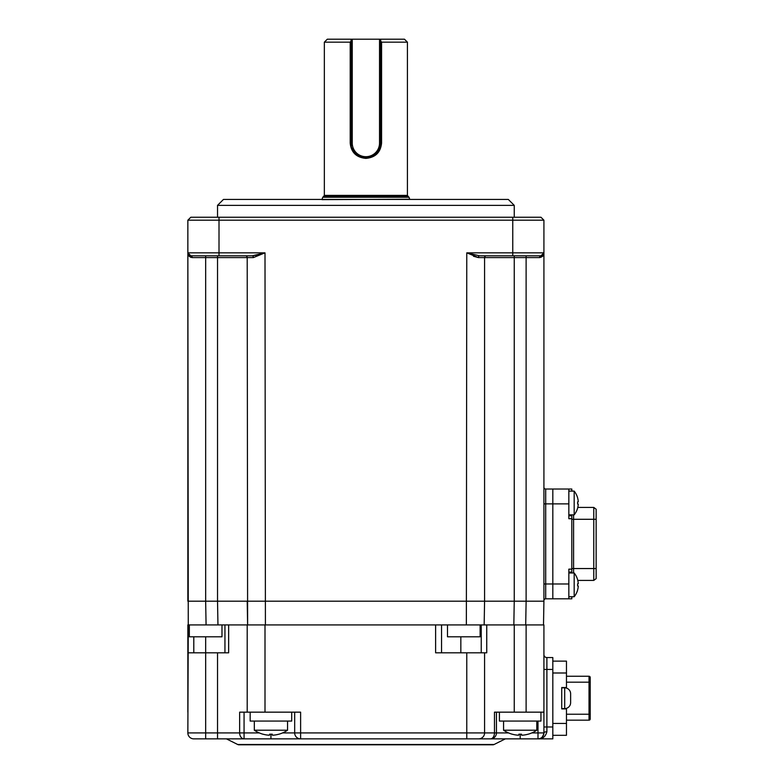 <?xml version="1.0" encoding="UTF-8"?>
<svg xmlns="http://www.w3.org/2000/svg" width="784" height="784" viewBox="0 0 784 784"><rect width="100%" height="100%" fill="white"/><g stroke="black" fill="none" stroke-linecap="round" stroke-linejoin="round"><path stroke-width="1.18" d="M514.245 205.359L217.531 205.359L223.46 199.43L508.316 199.43L514.245 205.359L514.245 217.237M543.263 254.702L543.714 253.938A2.969 2.969 0 0 1 540.95 255.809A1.784 1.352 -90 0 0 539.608 257.583L514.245 257.583L514.245 601.191L484.581 601.191L484.581 257.583A1.784 1.784 0 0 1 486.354 255.809L479.553 255.809L468.146 253.261M473.497 256.26L478.397 257.583L466.774 252.84L479.553 255.809A1.784 1.166 -90 0 0 478.397 257.583L514.245 257.583L514.245 255.809M258.083 254.859L252.223 255.809L190.826 255.809A1.784 1.352 -90 0 1 192.168 257.583C189.228 256.966 187.797 255.388 187.856 252.84A2.969 2.969 0 0 0 190.826 255.809L188.503 254.692L187.856 252.84L187.856 220.196L190.826 217.237L540.95 217.237L543.92 220.196L187.856 220.196M189.336 624.926L189.336 636.794L221.98 636.794L221.98 624.926L228.654 624.926L188.268 624.926L187.856 252.84L190.826 255.809A2.969 2.969 0 0 1 188.062 253.938A2.969 2.969 0 0 0 190.826 255.809M219.01 217.237L219.01 252.84L187.856 252.84L187.856 601.191L217.531 601.191L205.663 601.191L205.663 257.583L192.168 257.583M219.01 255.809L219.01 252.84L265.002 252.84L253.379 257.583L265.002 252.84L252.223 255.809A1.784 1.166 -90 0 1 253.379 257.583L247.205 257.583A1.784 1.784 0 0 0 245.421 255.809A1.784 1.784 0 0 1 247.205 257.583L247.617 624.926L247.205 601.191L217.531 601.191L217.531 257.583L205.663 257.583L205.663 255.809M247.205 601.191L531.327 601.191L265.002 601.191L484.581 601.191L484.159 624.926L435.62 624.926L441.549 624.926L441.549 652.817M540.95 255.809L543.92 252.84A2.969 2.969 0 0 1 540.95 255.809L479.553 255.809M525.701 624.926L526.123 601.191L543.92 601.191L543.92 252.84C543.988 255.388 542.548 256.966 539.608 257.583M189.14 256.211L190.767 257.328M543.92 487.246A1.784 1.784 0 0 0 545.703 489.03L568.841 489.03L552.818 489.03L552.818 598.809L545.703 598.809A1.784 1.784 0 0 0 543.92 600.593A1.784 1.784 0 0 1 545.703 598.809L545.703 503.867L552.818 503.867L552.818 598.809L568.841 598.809L552.818 598.809M543.92 220.196L543.92 252.84L512.765 252.84L512.765 217.237M568.841 572.996L574.172 572.996L574.172 596.742L571.81 596.742L571.81 598.809L568.841 598.809L568.841 569.145L571.81 569.145L571.81 572.996M568.841 489.03L571.81 489.03L568.841 489.03L568.841 503.867L552.818 503.867L552.818 489.03M568.841 515.735L571.81 515.735L571.81 514.843L571.81 569.145M571.81 518.704L568.841 518.704L568.841 503.867M568.841 572.104L571.81 572.104M571.81 598.809L568.841 598.809M571.81 489.03L571.81 491.107M577.779 580.415L593.772 580.415L596.144 578.641L596.144 509.208L593.772 507.424L596.144 509.208M573.594 514.843L573.594 568.547L593.772 568.547L593.772 580.415L596.144 578.641M596.144 568.547L593.772 568.547L593.772 507.424L577.779 507.424M568.841 491.107L574.172 491.107L574.172 514.843A18.992 18.992 0 0 0 577.641 508.061L577.622 508.042A18.894 18.63 -90 0 0 578.269 504.151L577.622 504.043A17.503 13.72 -90 0 0 577.622 501.907L578.269 501.799A18.894 18.63 -90 0 0 577.622 497.909L577.622 497.909M574.172 491.107A18.992 18.992 0 0 1 577.641 497.889A18.992 18.992 0 0 0 574.172 491.107M578.269 501.799L577.622 501.907M577.622 504.043L578.269 504.151M568.841 596.742L574.172 596.742A18.992 18.992 0 0 0 577.641 589.96L577.622 589.94A18.894 18.63 -90 0 0 578.269 586.04L577.622 585.932A17.503 13.72 -90 0 0 577.622 583.806L578.269 583.698A18.894 18.63 -90 0 0 577.622 579.797L577.622 579.797M574.172 572.996A18.992 18.992 0 0 1 577.641 579.778M578.269 583.698L577.622 583.806M577.622 585.932L578.269 586.04M577.622 589.94L577.641 589.96A18.992 18.992 0 0 1 574.172 596.742M323.527 196.519L322.773 197.245L409.003 197.245L408.258 196.519L323.527 196.519L324.351 195.392L407.425 195.392L407.425 42.169L381.573 42.169L381.573 143.051C380.652 152.38 375.428 157.496 365.893 158.388C356.357 157.496 351.124 152.38 350.203 143.051L350.203 42.169L324.351 42.169L327.31 39.2L351.056 39.2L351.056 143.051C350.115 162.17 381.632 162.219 380.72 143.051A14.837 14.837 0 0 1 351.889 147.951M350.203 42.169L351.056 41.062M351.056 39.2L404.466 39.2L407.425 42.169M351.379 146.128A14.837 14.837 0 0 1 351.056 143.051L352.241 143.051A13.651 13.651 0 0 0 365.893 156.702A13.651 13.651 0 0 0 379.534 143.051L379.534 39.2M381.573 143.051L380.72 143.051L380.72 39.2M380.72 41.062L381.573 42.169M543.92 601.191L543.508 624.926M282.563 732.932L484.581 732.932L484.581 652.817L486.746 652.817L486.746 624.926L543.92 624.926L543.92 712.156L494.469 712.156L494.469 732.932A5.939 3.959 90 0 1 490.51 738.861L193.795 738.861A5.939 5.939 0 0 1 187.856 732.932L188.268 624.926M514.245 601.191L513.834 624.926L480.122 624.926L523.487 624.926M463.805 624.926L206.849 624.926L463.805 624.926M480.122 624.926L480.122 636.794L447.488 636.794L447.488 624.926M237.67 744.486L494.106 744.486A2.969 2.969 0 0 1 492.773 744.8L239.002 744.8A2.969 2.969 0 0 1 237.67 744.486L226.429 738.861L211.592 738.861M494.106 744.486L505.347 738.861L466.774 738.861L466.774 652.817L484.581 652.817M294.676 712.156L294.676 732.932A5.939 5.939 0 0 0 300.615 738.861L300.615 712.156L247.205 712.156L247.205 624.926L435.62 624.926L435.62 652.817L466.774 652.817M247.205 652.817L247.205 712.156L239.649 712.156L239.649 732.932A5.939 4.42 90 0 0 244.069 738.861L226.429 738.861M224.949 652.817L224.949 624.926M187.856 652.817L228.654 652.817L228.654 624.926L247.205 624.926M187.856 712.156L187.856 624.926M552.818 669.438L546.889 669.438L546.889 657.56A2.969 2.969 0 0 1 543.92 654.601A2.969 2.969 0 0 0 546.889 657.56L552.818 657.56L552.818 738.861L490.51 738.861A5.939 5.939 0 0 0 496.448 732.932L508.551 732.932M543.92 712.156L543.92 732.932A5.939 5.939 0 0 1 537.991 738.861L552.818 738.861M496.448 712.156L496.448 732.932L484.581 732.932A5.939 5.939 0 0 1 478.642 738.861M527.926 738.861L527.436 738.861M526.113 738.861L537.991 738.861C540.96 739.155 542.94 737.176 543.92 732.932A2.969 1.186 180 0 1 546.889 731.746C545.507 736.754 542.548 739.126 537.991 738.861L537.991 721.064M300.615 738.861L270.941 738.861L270.941 734.206M552.818 661.128L566.469 661.128L566.469 687.529L561.726 687.529L561.726 708.893L566.469 708.893L566.469 735.304L552.818 735.304M564.696 708.599A5.939 5.939 0 0 0 570.625 702.67L570.625 693.762A5.939 5.939 0 0 0 564.696 687.833L564.696 708.599L561.726 708.599M589.019 684.265L590.205 683.08L590.205 689.714L589.019 690.204M589.019 676.259A1.186 1.186 0 0 1 590.205 677.445A1.186 1.186 0 0 0 589.019 676.259L566.469 676.259L589.019 676.259L589.019 682.188L566.469 682.188M590.205 683.08L590.205 682.188L589.019 682.188L589.019 714.234L590.205 714.234L589.019 712.156M590.205 714.234L590.205 718.987A1.186 1.186 0 0 1 589.019 720.173A1.186 1.186 0 0 0 590.205 718.987L590.205 677.445M566.469 687.529L566.469 688.107M566.469 708.324L566.469 708.893M589.019 720.173L566.469 720.173L589.019 720.173L589.019 714.234L566.469 714.234M590.205 689.714L590.205 713.352M536.795 721.064L536.795 730.218L503.563 730.218A29.674 29.674 0 0 0 512.197 734.206L512.217 734.187A29.557 29.273 -0 0 0 518.714 735.235L518.851 734.187A27.068 20.796 -0 0 0 520.184 734.206A27.068 20.796 -0 0 0 521.507 734.187L521.654 735.235A29.557 29.273 -0 0 0 528.151 734.187L528.171 734.206A29.674 29.674 0 0 0 536.795 730.218M503.563 721.064L503.563 730.218M540.95 712.156L540.95 721.064L499.408 721.064L499.408 712.156M518.714 735.235L518.851 734.187M521.507 734.187L521.654 735.235M287.552 721.064L287.552 730.218L254.32 730.218A29.674 29.674 0 0 0 262.954 734.206L262.973 734.187A29.557 29.273 -0 0 0 269.461 735.235L269.608 734.187A27.068 20.796 -0 0 0 272.264 734.187L272.411 735.235A29.557 29.273 -0 0 0 278.908 734.187L278.908 734.187M287.552 730.218A29.674 29.674 0 0 1 278.928 734.206M250.165 712.156L250.165 721.064L291.707 721.064L291.707 712.156M272.411 735.235L272.264 734.187M269.608 734.187L269.461 735.235M247.205 257.583L217.531 257.583L217.531 255.809M265.413 624.926L265.002 252.84M526.113 255.809L526.113 601.191M486.354 255.809A1.784 1.784 0 0 0 484.581 257.583M466.362 624.926L466.774 252.84L512.765 252.84L512.765 255.809M568.841 583.982L543.92 583.982M545.703 489.03L545.703 503.867L543.92 503.867M573.594 572.996L573.594 568.547L571.81 568.547M596.144 519.292L571.81 519.292M321.969 199.636L409.728 199.234L409.003 197.245M380.72 143.051L379.534 143.051M352.241 39.2L352.241 143.051M350.203 143.051L351.056 143.051M205.653 601.191L206.074 624.926M217.952 624.926L217.531 601.191M460.835 652.817L460.835 636.794M265.002 712.156L265.002 624.926M193.795 636.794L193.795 652.817M205.663 636.794L205.663 738.861M543.92 669.438L546.889 669.438L546.889 726.993L552.818 726.993M481.239 652.817L481.239 624.926M526.113 712.156L526.113 624.926M514.245 712.156L514.245 624.926M531.817 732.932L543.92 732.932M520.184 734.206L520.184 738.861M187.856 732.932L244.069 732.932L244.069 738.861M244.069 712.156L244.069 732.932L259.308 732.932M217.531 652.817L217.531 738.861M543.92 726.993L546.889 726.993L546.889 731.746M552.818 723.436L566.469 723.436M566.469 672.995L552.818 672.995M217.531 217.237L217.531 205.359M568.841 514.843L574.172 514.843M322.773 197.245L322.048 199.234M408.258 196.519L407.425 195.392M324.351 195.392L324.351 42.169M539.598 738.646L537.991 738.861M561.726 687.833L564.696 687.833M254.32 721.064L254.32 730.218"/></g></svg>
